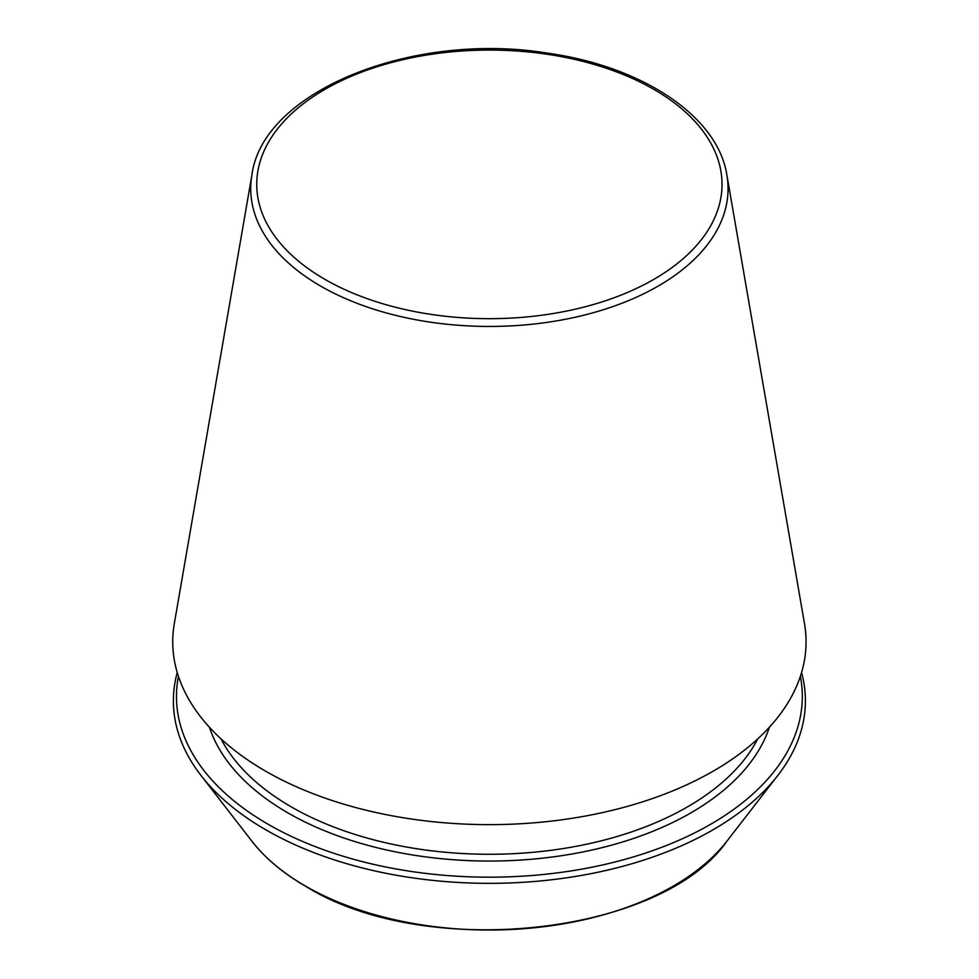 <?xml version="1.0" encoding="UTF-8"?>
<svg xmlns="http://www.w3.org/2000/svg" width="979" height="979" viewBox="0 0 979 979"><rect width="100%" height="100%" fill="white"/><g stroke="black" fill="none" stroke-linecap="round" stroke-linejoin="round"><path stroke-width="1.47" d="M251.909 174.96L174.299 623.66A316.67 182.828 0 0 0 265.48 771.097A316.67 182.828 0 0 0 624.981 807.039A316.67 182.828 0 0 0 804.493 623.66L726.871 174.96C717.729 116.195 642.371 66.401 547.653 53.16C413.211 31.108 262.764 90.827 251.909 174.96A238.668 137.794 0 0 0 320.635 286.088A238.668 137.794 0 0 0 591.585 313.182A238.668 137.794 0 0 0 726.871 174.96M177.223 672.524A316.009 182.449 0 0 0 200.915 775.368A316.009 182.449 0 0 0 265.933 829.898A316.009 182.449 0 0 0 777.877 775.368A316.009 182.449 0 0 0 801.556 672.524M178.423 676.342A312.925 180.662 0 0 0 268.124 824.269A312.925 180.662 0 0 0 625.116 859.305A312.925 180.662 0 0 0 800.357 676.342M324.893 279.345A232.635 134.307 0 0 0 714.095 219.137A232.635 134.307 0 0 0 429.181 54.64A232.635 134.307 0 0 0 324.893 279.345M305.399 886.032A260.206 150.228 0 0 0 726.932 841.132C661.106 935.728 424.959 960.705 305.742 886.35C283.078 873.231 265.113 858.155 251.86 841.132A260.206 150.228 0 0 0 305.399 886.032M220.985 738.839A280.129 161.731 0 0 0 291.314 806.904A280.129 161.731 0 0 0 757.795 738.839M209.408 727.226A284.999 164.545 0 0 0 287.875 812.864A284.999 164.545 0 0 0 573.302 853.761A284.999 164.545 0 0 0 769.384 727.226M726.932 841.132L777.877 775.368M251.86 841.132L200.915 775.368"/></g></svg>
